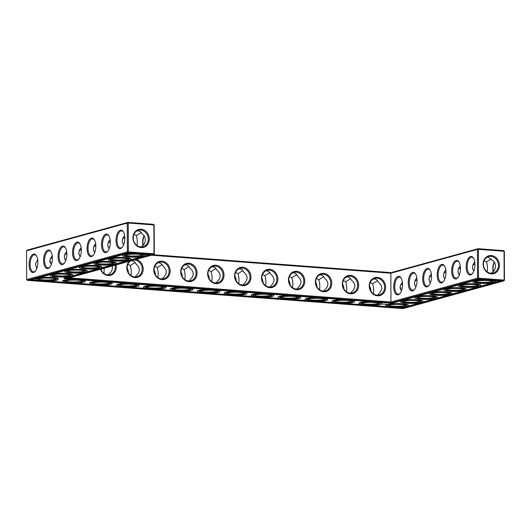 <?xml version="1.0" encoding="UTF-8"?>
<svg xmlns="http://www.w3.org/2000/svg" width="531" height="531" viewBox="0 0 531 531"><rect width="100%" height="100%" fill="white"/><g stroke="black" fill="none" stroke-linecap="round" stroke-linejoin="round"><path stroke-width="0.8" d="M133.998 234.277L136.294 235.605L141.239 232.532M137.124 230.819C139.965 231.031 141.604 232.1 142.049 234.025C146.317 235.724 146.35 243.868 142.089 245.972L141.259 246.961M153.539 224.328L154.189 225.104L153.539 224.328L127.898 222.403L27.194 250.101L26.55 250.778L26.65 279.585L127.354 251.886L153.99 253.765L153.89 224.958L128.25 223.033L128.349 251.833L128.004 252.656L27.3 280.355L403.102 308.597L503.806 280.899L478.165 278.974L477.515 278.198L390.949 302.006L391.247 302.876L66.733 278.49L153.645 254.588L128.004 252.656L127.354 251.886L127.254 223.08L26.55 250.778M153.101 254.734L391.148 272.622L478.059 248.714L477.415 249.391L390.849 273.206L391.148 272.622M503.7 250.645L504.35 251.415L503.7 250.645L478.059 248.714L478.411 249.344L477.415 249.391L477.515 278.198L478.511 278.151L478.411 249.344L504.052 251.276L504.151 280.076L478.511 278.151L478.165 278.974L391.247 302.876M136.294 235.605C137.303 238.379 137.542 241.685 137.018 245.514M143.967 235.784A8.562 4.016 -85.7 0 0 142.892 245.282M140.801 246.942A8.536 7.441 -105.4 0 1 133.341 239.209A8.536 7.441 -105.4 0 1 138.505 230.262A8.536 7.441 -105.4 0 1 147.943 236.521A8.536 7.441 -105.4 0 1 143.038 246.729A8.536 7.441 -105.4 0 1 140.801 246.942M123.637 244.804C121.679 241.486 122.011 238.459 124.639 235.718M123.517 232.047A8.562 4.016 -85.7 0 0 121.699 230.885A8.562 4.016 -85.7 0 0 117.052 239.129A8.562 4.016 -85.7 0 0 120.411 247.964A8.562 4.016 -85.7 0 0 121.081 247.897A8.562 4.016 -85.7 0 0 122.382 247.094M127.898 222.403L128.25 223.033L127.254 223.08L127.898 222.403M151.375 255.212L390.849 273.206L390.949 302.006L69.156 277.826M125.442 254.993A8.562 1.248 179.8 0 0 132.411 256.028A8.562 1.248 179.8 0 0 141.472 255.358A8.562 1.248 179.8 0 0 142.408 254.933M144.113 235.976A9.299 4.361 -85.7 0 0 143.111 245.063M141.153 247.572A9.273 8.078 -105.4 0 1 134.031 233.282A9.273 8.078 -105.4 0 1 148.176 234.344A9.273 8.078 -105.4 0 1 141.153 247.572M120.437 248.574A9.299 4.361 -85.7 0 0 122.13 247.406A9.299 4.361 -85.7 0 0 123.305 231.695A9.299 4.361 -85.7 0 0 116.282 237.244A9.299 4.361 -85.7 0 0 120.437 248.574M110.959 258.975A8.562 1.248 179.8 0 0 117.922 260.011A8.562 1.248 179.8 0 0 126.982 259.34A8.562 1.248 179.8 0 0 127.925 258.916M109.154 248.787C107.196 245.468 107.527 242.441 110.156 239.7M109.028 236.029A8.562 4.016 -85.7 0 0 107.209 234.875A8.562 4.016 -85.7 0 0 102.563 243.112A8.562 4.016 -85.7 0 0 105.928 251.953A8.562 4.016 -85.7 0 0 106.598 251.88A8.562 4.016 -85.7 0 0 107.899 251.077M122.601 238.99L124.798 237.49M122.316 241.346L122.595 242.806M154.189 225.104L154.289 253.904L153.645 254.588L154.289 253.904M100.492 269.204A9.299 8.098 74.6 0 0 108.112 275.549A9.299 8.098 74.6 0 0 116.057 264.923M129.372 261.259A9.299 8.098 74.6 0 0 127.413 271.202A9.299 8.098 74.6 0 0 135.047 277.574A9.299 8.098 74.6 0 0 143.178 269.688A9.299 8.098 74.6 0 0 136.221 259.38M161.982 279.598A9.299 8.098 74.6 0 0 169.024 266.336A9.299 8.098 74.6 0 0 154.84 265.268A9.299 8.098 74.6 0 0 161.982 279.598M188.917 281.622A9.299 8.098 74.6 0 0 195.959 268.361A9.299 8.098 74.6 0 0 181.775 267.292A9.299 8.098 74.6 0 0 188.917 281.622M215.851 283.647A9.299 8.098 74.6 0 0 222.894 270.385A9.299 8.098 74.6 0 0 208.71 269.317A9.299 8.098 74.6 0 0 215.851 283.647M242.786 285.671A9.299 8.098 74.6 0 0 249.829 272.41A9.299 8.098 74.6 0 0 235.645 271.341A9.299 8.098 74.6 0 0 242.786 285.671M269.721 287.696A9.299 8.098 74.6 0 0 276.764 274.434A9.299 8.098 74.6 0 0 262.579 273.365A9.299 8.098 74.6 0 0 269.721 287.696M296.656 289.72A9.299 8.098 74.6 0 0 303.699 276.452A9.299 8.098 74.6 0 0 289.514 275.39A9.299 8.098 74.6 0 0 296.656 289.72M323.591 291.745A9.299 8.098 74.6 0 0 330.634 278.476A9.299 8.098 74.6 0 0 316.456 277.414A9.299 8.098 74.6 0 0 323.591 291.745M350.526 293.769A9.299 8.098 74.6 0 0 357.569 280.501A9.299 8.098 74.6 0 0 343.391 279.439A9.299 8.098 74.6 0 0 350.526 293.769M377.461 295.794A9.299 8.098 74.6 0 0 384.504 282.525A9.299 8.098 74.6 0 0 370.326 281.463A9.299 8.098 74.6 0 0 377.461 295.794M427.143 286.84A9.299 4.361 -85.7 0 0 428.829 285.671A9.299 4.361 -85.7 0 0 430.01 269.96A9.299 4.361 -85.7 0 0 422.981 275.509A9.299 4.361 -85.7 0 0 427.143 286.84M412.66 290.829A9.299 4.361 -85.7 0 0 414.346 289.66A9.299 4.361 -85.7 0 0 415.527 273.95A9.299 4.361 -85.7 0 0 408.498 279.498A9.299 4.361 -85.7 0 0 412.66 290.829M398.17 294.811A9.299 4.361 -85.7 0 0 399.863 293.643A9.299 4.361 -85.7 0 0 401.038 277.932A9.299 4.361 -85.7 0 0 394.015 283.481A9.299 4.361 -85.7 0 0 398.17 294.811M470.599 274.892A9.299 4.361 -85.7 0 0 472.285 273.724A9.299 4.361 -85.7 0 0 473.466 258.006A9.299 4.361 -85.7 0 0 466.444 263.555A9.299 4.361 -85.7 0 0 470.599 274.892M456.116 278.875A9.299 4.361 -85.7 0 0 457.802 277.706A9.299 4.361 -85.7 0 0 458.983 261.995A9.299 4.361 -85.7 0 0 451.954 267.544A9.299 4.361 -85.7 0 0 456.116 278.875M441.633 282.857A9.299 4.361 -85.7 0 0 443.319 281.689A9.299 4.361 -85.7 0 0 444.5 265.978A9.299 4.361 -85.7 0 0 437.471 271.527A9.299 4.361 -85.7 0 0 441.633 282.857M491.314 273.883A9.273 8.078 74.6 0 0 498.337 260.655A9.273 8.078 74.6 0 0 484.192 259.593A9.273 8.078 74.6 0 0 491.314 273.883M504.35 251.415L504.45 280.222L503.806 280.899L504.45 280.222M494.275 262.294A9.299 4.361 -85.7 0 0 493.272 271.374M76.982 260.529A9.299 4.361 -85.7 0 0 78.668 259.36A9.299 4.361 -85.7 0 0 79.849 243.649A9.299 4.361 -85.7 0 0 72.827 249.198A9.299 4.361 -85.7 0 0 76.982 260.529M62.499 264.511A9.299 4.361 -85.7 0 0 64.185 263.343A9.299 4.361 -85.7 0 0 65.366 247.632A9.299 4.361 -85.7 0 0 58.337 253.181A9.299 4.361 -85.7 0 0 62.499 264.511M48.016 268.5A9.299 4.361 -85.7 0 0 49.702 267.332A9.299 4.361 -85.7 0 0 50.883 251.614A9.299 4.361 -85.7 0 0 43.854 257.163A9.299 4.361 -85.7 0 0 48.016 268.5M33.526 272.483A9.299 4.361 -85.7 0 0 35.212 271.314A9.299 4.361 -85.7 0 0 36.393 255.603A9.299 4.361 -85.7 0 0 29.364 261.152A9.299 4.361 -85.7 0 0 33.526 272.483M105.954 252.564A9.299 4.361 -85.7 0 0 107.64 251.395A9.299 4.361 -85.7 0 0 108.822 235.678A9.299 4.361 -85.7 0 0 101.793 241.227A9.299 4.361 -85.7 0 0 105.954 252.564M91.471 256.546A9.299 4.361 -85.7 0 0 93.157 255.378A9.299 4.361 -85.7 0 0 94.339 239.667A9.299 4.361 -85.7 0 0 87.31 245.216A9.299 4.361 -85.7 0 0 91.471 256.546M135.159 276.963L135.989 275.974C140.449 271.766 140.436 267.77 135.949 263.993C135.232 262.048 133.845 260.98 131.794 260.781L131.17 260.767M127.885 264.226L130.214 265.566L135.153 262.5M269.834 287.085L270.671 286.09C275.131 281.888 275.118 277.892 270.624 274.109C269.907 272.171 268.527 271.102 266.476 270.903L265.686 270.896M262.56 274.348L264.889 275.689L269.828 272.622M323.711 291.134L324.541 290.138C329.001 285.937 328.988 281.941 324.501 278.158C323.777 276.22 322.397 275.151 320.346 274.952L319.556 274.945M316.43 278.397L318.759 279.737L323.698 276.671M296.776 289.11L297.606 288.114C302.066 283.912 302.053 279.917 297.559 276.133C296.842 274.195 295.462 273.126 293.411 272.927L292.621 272.921M289.495 276.372L291.824 277.713L296.763 274.646M350.646 293.158L351.476 292.163C355.936 287.961 355.923 283.966 351.436 280.182C350.712 278.244 349.332 277.175 347.281 276.976L346.491 276.97M343.365 280.414L345.694 281.762L350.633 278.695M377.581 295.176L378.411 294.187C382.871 289.979 382.858 285.99 378.371 282.207C377.647 280.268 376.267 279.2 374.216 279.001L373.426 278.987M370.299 282.439L372.629 283.786L377.574 280.72M429.307 277.255L431.504 275.755M414.817 281.238L417.014 279.737M162.094 278.987L162.924 277.992C167.391 273.79 167.371 269.794 162.884 266.018C162.167 264.073 160.78 263.004 158.729 262.805L157.946 262.799M154.82 266.25L157.149 267.591L162.088 264.524M491.421 273.273L492.25 272.284C496.505 270.186 496.485 262.042 492.21 260.336L488.062 257.143L487.285 257.13M487.179 271.826C487.704 268.002 487.465 264.697 486.456 261.922L491.401 258.843M486.456 261.922L484.159 260.595M472.763 265.301L474.96 263.801M215.964 283.036L216.801 282.041C221.261 277.839 221.248 273.843 216.754 270.06C216.037 268.122 214.65 267.053 212.599 266.854L211.816 266.847M208.69 270.299L211.019 271.64L215.958 268.573M242.899 285.061L243.736 284.065C248.196 279.864 248.183 275.868 243.689 272.084C242.972 270.146 241.585 269.078 239.541 268.878L238.751 268.872M235.625 272.323L237.954 273.664L242.893 270.598M189.029 281.012L189.859 280.016C194.326 275.815 194.313 271.819 189.819 268.036C189.102 266.097 187.715 265.029 185.664 264.83L184.881 264.823M181.755 268.274L184.084 269.615L189.023 266.549M400.334 285.227L402.531 283.72M443.79 273.273L445.987 271.772M458.273 269.29L460.47 267.783M93.629 246.961L95.826 245.455M108.118 242.972L110.315 241.472M50.173 258.909L52.37 257.409M79.146 250.944L81.343 249.437M64.656 254.926L66.853 253.426M142.116 256.134A9.299 1.361 179.8 0 0 143.124 255.285A9.299 1.361 179.8 0 0 133.925 254.157A9.299 1.361 179.8 0 0 124.732 255.351A9.299 1.361 179.8 0 0 130.998 256.818A9.299 1.361 179.8 0 0 142.116 256.134M127.632 260.117A9.299 1.361 179.8 0 0 128.641 259.267A9.299 1.361 179.8 0 0 119.442 258.146A9.299 1.361 179.8 0 0 110.249 259.334A9.299 1.361 179.8 0 0 116.515 260.801A9.299 1.361 179.8 0 0 127.632 260.117M100.757 269.131A8.562 7.461 74.6 0 0 107.76 274.919A8.562 7.461 74.6 0 0 110.003 274.706A8.562 7.461 74.6 0 0 115.088 265.188M130.878 260.847A8.562 7.461 74.6 0 0 127.387 270.113A8.562 7.461 74.6 0 0 134.695 276.943A8.562 7.461 74.6 0 0 136.938 276.731A8.562 7.461 74.6 0 0 142.062 267.412A8.562 7.461 74.6 0 0 134.024 259.984M161.63 278.967A8.562 7.461 74.6 0 0 163.873 278.755A8.562 7.461 74.6 0 0 168.792 268.52A8.562 7.461 74.6 0 0 159.327 262.241A8.562 7.461 74.6 0 0 154.149 271.208A8.562 7.461 74.6 0 0 161.63 278.967M188.565 280.992A8.562 7.461 74.6 0 0 190.808 280.78A8.562 7.461 74.6 0 0 195.727 270.544A8.562 7.461 74.6 0 0 186.262 264.265A8.562 7.461 74.6 0 0 181.084 273.233A8.562 7.461 74.6 0 0 188.565 280.992M215.5 283.016A8.562 7.461 74.6 0 0 217.743 282.804A8.562 7.461 74.6 0 0 222.662 272.569A8.562 7.461 74.6 0 0 213.196 266.29A8.562 7.461 74.6 0 0 208.019 275.257A8.562 7.461 74.6 0 0 215.5 283.016M242.435 285.041A8.562 7.461 74.6 0 0 244.678 284.828A8.562 7.461 74.6 0 0 249.597 274.593A8.562 7.461 74.6 0 0 240.138 268.314A8.562 7.461 74.6 0 0 234.954 277.282A8.562 7.461 74.6 0 0 242.435 285.041M269.37 287.065A8.562 7.461 74.6 0 0 271.613 286.846A8.562 7.461 74.6 0 0 276.532 276.611A8.562 7.461 74.6 0 0 267.073 270.339A8.562 7.461 74.6 0 0 261.889 279.306A8.562 7.461 74.6 0 0 269.37 287.065M296.305 289.09A8.562 7.461 74.6 0 0 298.548 288.871A8.562 7.461 74.6 0 0 303.466 278.636A8.562 7.461 74.6 0 0 294.008 272.363A8.562 7.461 74.6 0 0 288.824 281.33A8.562 7.461 74.6 0 0 296.305 289.09M323.24 291.114A8.562 7.461 74.6 0 0 325.483 290.895A8.562 7.461 74.6 0 0 330.401 280.66A8.562 7.461 74.6 0 0 320.943 274.381A8.562 7.461 74.6 0 0 315.759 283.355A8.562 7.461 74.6 0 0 323.24 291.114M350.175 293.139A8.562 7.461 74.6 0 0 352.418 292.92A8.562 7.461 74.6 0 0 357.343 282.684A8.562 7.461 74.6 0 0 347.878 276.405A8.562 7.461 74.6 0 0 342.694 285.379A8.562 7.461 74.6 0 0 350.175 293.139M377.116 295.163A8.562 7.461 74.6 0 0 379.353 294.944A8.562 7.461 74.6 0 0 384.278 284.709A8.562 7.461 74.6 0 0 374.813 278.43A8.562 7.461 74.6 0 0 369.629 287.404A8.562 7.461 74.6 0 0 377.116 295.163M430.216 270.312A8.562 4.016 -85.7 0 0 428.398 269.151A8.562 4.016 -85.7 0 0 423.751 277.394A8.562 4.016 -85.7 0 0 427.116 286.236A8.562 4.016 -85.7 0 0 427.787 286.163A8.562 4.016 -85.7 0 0 429.088 285.359M415.733 274.295A8.562 4.016 -85.7 0 0 413.914 273.14A8.562 4.016 -85.7 0 0 409.268 281.377A8.562 4.016 -85.7 0 0 412.633 290.218A8.562 4.016 -85.7 0 0 413.304 290.152A8.562 4.016 -85.7 0 0 414.605 289.342M401.25 278.284A8.562 4.016 -85.7 0 0 399.431 277.122A8.562 4.016 -85.7 0 0 394.785 285.359A8.562 4.016 -85.7 0 0 398.144 294.201A8.562 4.016 -85.7 0 0 398.821 294.134A8.562 4.016 -85.7 0 0 400.115 293.324M473.679 258.358A8.562 4.016 -85.7 0 0 471.86 257.203A8.562 4.016 -85.7 0 0 467.214 265.44A8.562 4.016 -85.7 0 0 470.572 274.281A8.562 4.016 -85.7 0 0 471.243 274.208A8.562 4.016 -85.7 0 0 472.544 273.405M459.189 262.341A8.562 4.016 -85.7 0 0 457.37 261.186A8.562 4.016 -85.7 0 0 452.724 269.423A8.562 4.016 -85.7 0 0 456.089 278.264A8.562 4.016 -85.7 0 0 456.76 278.198A8.562 4.016 -85.7 0 0 458.061 277.388M444.706 266.33A8.562 4.016 -85.7 0 0 442.887 265.168A8.562 4.016 -85.7 0 0 438.241 273.405A8.562 4.016 -85.7 0 0 441.606 282.246A8.562 4.016 -85.7 0 0 442.277 282.18A8.562 4.016 -85.7 0 0 443.571 281.377M490.963 273.253A8.536 7.441 74.6 0 0 493.199 273.04A8.536 7.441 74.6 0 0 498.105 262.832A8.536 7.441 74.6 0 0 488.666 256.573A8.536 7.441 74.6 0 0 483.502 265.52A8.536 7.441 74.6 0 0 490.963 273.253M494.129 262.102A8.562 4.016 -85.7 0 0 493.053 271.593M101.481 270.691A8.562 7.461 74.6 0 0 101.302 268.985M128.416 272.715A8.562 7.461 74.6 0 0 127.121 268.022M155.351 274.739A8.562 7.461 74.6 0 0 154.056 270.047M182.286 276.764A8.562 7.461 74.6 0 0 180.991 272.071M209.221 278.788A8.562 7.461 74.6 0 0 207.933 274.096M236.156 280.813A8.562 7.461 74.6 0 0 234.868 276.12M263.091 282.837A8.562 7.461 74.6 0 0 261.803 278.144M290.026 284.862A8.562 7.461 74.6 0 0 288.738 280.169M316.961 286.886A8.562 7.461 74.6 0 0 315.673 282.187M343.896 288.91A8.562 7.461 74.6 0 0 342.608 284.211M370.837 290.935A8.562 7.461 74.6 0 0 369.543 286.236M27.3 280.355L26.65 279.585M80.062 244.001A8.562 4.016 -85.7 0 0 78.243 242.84A8.562 4.016 -85.7 0 0 73.597 251.077A8.562 4.016 -85.7 0 0 76.955 259.918A8.562 4.016 -85.7 0 0 77.626 259.851A8.562 4.016 -85.7 0 0 78.927 259.048M65.572 247.984A8.562 4.016 -85.7 0 0 63.753 246.822A8.562 4.016 -85.7 0 0 59.107 255.066A8.562 4.016 -85.7 0 0 62.472 263.9A8.562 4.016 -85.7 0 0 63.143 263.834A8.562 4.016 -85.7 0 0 64.443 263.031M51.089 251.966A8.562 4.016 -85.7 0 0 49.27 250.811A8.562 4.016 -85.7 0 0 44.624 259.048A8.562 4.016 -85.7 0 0 47.982 267.889A8.562 4.016 -85.7 0 0 48.66 267.823A8.562 4.016 -85.7 0 0 49.954 267.013M36.599 255.955A8.562 4.016 -85.7 0 0 34.78 254.794A8.562 4.016 -85.7 0 0 30.134 263.031A8.562 4.016 -85.7 0 0 33.499 271.872A8.562 4.016 -85.7 0 0 34.17 271.806A8.562 4.016 -85.7 0 0 35.471 270.996M94.545 240.012A8.562 4.016 -85.7 0 0 92.726 238.857A8.562 4.016 -85.7 0 0 88.08 247.094A8.562 4.016 -85.7 0 0 91.445 255.935A8.562 4.016 -85.7 0 0 92.115 255.869A8.562 4.016 -85.7 0 0 93.416 255.059M49.887 261.272L50.166 262.726M112.154 265.998C112.93 268.945 111.895 271.6 109.054 273.95L108.224 274.939M104.235 268.175L103.996 273.511M130.214 265.566C131.283 268.945 131.522 272.264 130.931 275.529M264.889 275.689C265.958 279.067 266.197 282.386 265.606 285.651M237.954 273.664C239.023 277.043 239.262 280.361 238.671 283.627M318.759 279.737C319.828 283.109 320.067 286.435 319.476 289.7M291.824 277.713C292.893 281.085 293.132 284.41 292.541 287.676M345.694 281.762C346.77 285.134 347.002 288.459 346.411 291.725M372.629 283.786C373.705 287.158 373.943 290.484 373.346 293.749M431.345 273.983C428.716 276.717 428.384 279.744 430.342 283.069M443.783 277.089L443.504 275.629M429.3 281.072L429.021 279.618M416.855 277.965C414.233 280.7 413.901 283.733 415.853 287.052M414.817 285.054L414.532 283.6M402.372 281.954L400.102 286.242L401.37 291.041M157.149 267.591C158.218 270.969 158.457 274.288 157.866 277.554M474.8 262.029C472.172 264.763 471.84 267.79 473.798 271.115M472.756 269.117L472.477 267.664M460.311 266.018C457.689 268.746 457.357 271.779 459.308 275.098M211.019 271.64C212.088 275.018 212.327 278.337 211.736 281.603M184.084 269.615C185.153 272.994 185.392 276.312 184.801 279.578M400.328 289.043L400.049 287.583M445.828 270C443.206 272.735 442.867 275.762 444.825 279.087M458.273 273.107L457.987 271.646M93.343 249.318L93.622 250.778M94.664 252.769C92.706 249.451 93.044 246.424 95.666 243.683M107.826 245.335L108.112 246.789M80.181 256.758C78.223 253.44 78.555 250.406 81.183 247.672M51.208 264.723L49.941 259.931L52.211 255.637M64.37 257.289L64.656 258.743M36.725 268.706L35.451 263.92L37.728 259.626M78.86 253.3L79.139 254.761M65.691 260.741C63.74 257.422 64.072 254.395 66.694 251.654M143.841 256.261A11.257 1.646 179.8 0 0 145.182 255.477A11.257 1.646 179.8 0 0 133.925 253.871A11.257 1.646 179.8 0 0 122.674 255.557A11.257 1.646 179.8 0 0 131.184 257.123A11.257 1.646 179.8 0 0 143.841 256.261M96.469 262.958A8.562 1.248 179.8 0 0 103.439 264A8.562 1.248 179.8 0 0 112.499 263.33A8.562 1.248 179.8 0 0 113.442 262.898M129.358 260.25A11.257 1.646 179.8 0 0 130.699 259.46A11.257 1.646 179.8 0 0 119.435 257.86A11.257 1.646 179.8 0 0 108.191 259.54A11.257 1.646 179.8 0 0 116.701 261.106A11.257 1.646 179.8 0 0 129.358 260.25M29.948 280.229L128.801 253.041L150.996 254.707L64.078 278.616L392.044 303.261L478.962 279.359L501.158 281.025L402.306 308.212L29.948 280.229M82.431 280.866A8.562 1.248 -0.2 0 1 73.955 281.974A8.562 1.248 -0.2 0 1 65.466 280.919M109.366 282.89A8.562 1.248 -0.2 0 1 100.89 283.999A8.562 1.248 -0.2 0 1 92.401 282.943M38.531 278.901A8.562 1.248 179.8 0 0 45.493 279.937A8.562 1.248 179.8 0 0 54.554 279.266A8.562 1.248 179.8 0 0 55.496 278.841M136.301 284.908A8.562 1.248 -0.2 0 1 127.825 286.023A8.562 1.248 -0.2 0 1 119.336 284.968M163.236 286.932A8.562 1.248 -0.2 0 1 154.76 288.048A8.562 1.248 -0.2 0 1 146.271 286.992M270.983 295.03A8.562 1.248 -0.2 0 1 262.5 296.139A8.562 1.248 -0.2 0 1 254.017 295.09M297.918 297.055A8.562 1.248 -0.2 0 1 289.435 298.163A8.562 1.248 -0.2 0 1 280.952 297.114M244.048 293.006A8.562 1.248 -0.2 0 1 235.565 294.121A8.562 1.248 -0.2 0 1 227.076 293.066M324.853 299.079A8.562 1.248 -0.2 0 1 316.37 300.188A8.562 1.248 -0.2 0 1 307.887 299.139M351.787 301.104A8.562 1.248 -0.2 0 1 343.305 302.212A8.562 1.248 -0.2 0 1 334.822 301.163M378.722 303.128A8.562 1.248 -0.2 0 1 370.24 304.236A8.562 1.248 -0.2 0 1 361.757 303.188M405.657 305.152A8.562 1.248 -0.2 0 1 397.181 306.261A8.562 1.248 -0.2 0 1 388.692 305.212M449.113 293.198A8.562 1.248 -0.2 0 1 440.637 294.307A8.562 1.248 -0.2 0 1 432.148 293.258M434.63 297.181A8.562 1.248 -0.2 0 1 426.147 298.296A8.562 1.248 -0.2 0 1 417.665 297.241M420.14 301.17A8.562 1.248 -0.2 0 1 411.664 302.278A8.562 1.248 -0.2 0 1 403.175 301.23M190.178 288.957A8.562 1.248 -0.2 0 1 181.695 290.072A8.562 1.248 -0.2 0 1 173.206 289.017M492.569 281.244A8.562 1.248 -0.2 0 1 484.093 282.359A8.562 1.248 -0.2 0 1 475.603 281.304M478.086 285.233A8.562 1.248 -0.2 0 1 469.603 286.342A8.562 1.248 -0.2 0 1 461.12 285.286M463.603 289.216A8.562 1.248 -0.2 0 1 455.12 290.324A8.562 1.248 -0.2 0 1 446.631 289.276M217.113 290.981A8.562 1.248 -0.2 0 1 208.63 292.096A8.562 1.248 -0.2 0 1 200.141 291.041M81.986 266.947A8.562 1.248 179.8 0 0 88.956 267.982A8.562 1.248 179.8 0 0 98.009 267.312A8.562 1.248 179.8 0 0 98.952 266.887M67.503 270.929A8.562 1.248 179.8 0 0 74.466 271.965A8.562 1.248 179.8 0 0 83.526 271.295A8.562 1.248 179.8 0 0 84.469 270.87M53.014 274.912A8.562 1.248 179.8 0 0 59.983 275.947A8.562 1.248 179.8 0 0 69.043 275.277A8.562 1.248 179.8 0 0 69.986 274.852M122.674 255.557L122.674 255.072A11.257 1.646 -0.2 0 1 123.152 254.595M125.276 254.01A11.257 1.646 -0.2 0 1 133.46 253.393M143.569 254.15A11.257 1.646 -0.2 0 1 145.182 254.993L145.182 255.477M113.149 264.099A9.299 1.361 179.8 0 0 114.152 263.257A9.299 1.361 179.8 0 0 104.952 262.128A9.299 1.361 179.8 0 0 95.759 263.316A9.299 1.361 179.8 0 0 102.032 264.783A9.299 1.361 179.8 0 0 113.149 264.099M108.191 259.54L108.185 259.055A11.257 1.646 -0.2 0 1 108.669 258.577M110.787 258A11.257 1.646 -0.2 0 1 123.265 257.462A11.257 1.646 -0.2 0 1 130.699 258.982L130.699 259.46M402.306 308.212L402.306 307.728L397.646 307.376M387.537 306.619L370.711 305.352M360.602 304.595L343.769 303.327M333.667 302.57L316.834 301.309M306.732 300.546L289.899 299.285M279.797 298.522L262.964 297.26M252.862 296.497L236.029 295.236M225.927 294.473L209.095 293.212M198.992 292.448L182.16 291.187M172.057 290.424L155.225 289.163M145.116 288.399L128.29 287.138M118.181 286.375L101.355 285.114M91.246 284.357L74.42 283.089M64.311 282.333L47.485 281.065M37.376 280.308L31.336 279.85M499.771 280.919L494.865 282.266M492.741 282.85L480.382 286.255M478.258 286.84L465.893 290.238M463.769 290.822L451.41 294.22M449.286 294.805L436.92 298.21M434.803 298.794L422.437 302.192M420.313 302.776L407.954 306.175M405.83 306.759L402.306 307.728M64.078 278.616L64.078 278.131L70.152 276.459M149.609 254.608L144.704 255.955M142.58 256.539L130.221 259.938M128.097 260.522L115.731 263.927M113.607 264.511L101.248 267.909M99.124 268.494L86.765 271.892M84.641 272.476L72.276 275.881M78.356 280.235A9.299 1.361 -0.2 0 1 83.148 281.218A9.299 1.361 -0.2 0 1 73.955 282.804A9.299 1.361 -0.2 0 1 64.755 281.277A9.299 1.361 -0.2 0 1 78.356 280.235M105.291 282.26A9.299 1.361 -0.2 0 1 110.083 283.242A9.299 1.361 -0.2 0 1 100.89 284.828A9.299 1.361 -0.2 0 1 91.69 283.302A9.299 1.361 -0.2 0 1 105.291 282.26M55.204 280.036A9.299 1.361 179.8 0 0 56.213 279.193A9.299 1.361 179.8 0 0 47.013 278.065A9.299 1.361 179.8 0 0 37.82 279.253A9.299 1.361 179.8 0 0 44.086 280.72A9.299 1.361 179.8 0 0 55.204 280.036M132.226 284.284A9.299 1.361 -0.2 0 1 137.018 285.266A9.299 1.361 -0.2 0 1 127.825 286.853A9.299 1.361 -0.2 0 1 118.625 285.326A9.299 1.361 -0.2 0 1 132.226 284.284M159.161 286.309A9.299 1.361 -0.2 0 1 163.953 287.291A9.299 1.361 -0.2 0 1 154.76 288.877A9.299 1.361 -0.2 0 1 145.56 287.351A9.299 1.361 -0.2 0 1 159.161 286.309M266.901 294.406A9.299 1.361 -0.2 0 1 271.693 295.382A9.299 1.361 -0.2 0 1 262.506 296.975A9.299 1.361 -0.2 0 1 253.3 295.448A9.299 1.361 -0.2 0 1 266.901 294.406M293.835 296.431A9.299 1.361 -0.2 0 1 298.628 297.406A9.299 1.361 -0.2 0 1 289.441 298.999A9.299 1.361 -0.2 0 1 280.242 297.473A9.299 1.361 -0.2 0 1 293.835 296.431M239.966 292.382A9.299 1.361 -0.2 0 1 244.758 293.358A9.299 1.361 -0.2 0 1 235.572 294.951A9.299 1.361 -0.2 0 1 226.365 293.424A9.299 1.361 -0.2 0 1 239.966 292.382M320.777 298.455A9.299 1.361 -0.2 0 1 325.563 299.431A9.299 1.361 -0.2 0 1 316.376 301.024A9.299 1.361 -0.2 0 1 307.177 299.497A9.299 1.361 -0.2 0 1 320.777 298.455M347.712 300.48A9.299 1.361 -0.2 0 1 352.498 301.455A9.299 1.361 -0.2 0 1 343.311 303.048A9.299 1.361 -0.2 0 1 334.112 301.522A9.299 1.361 -0.2 0 1 347.712 300.48M374.647 302.504A9.299 1.361 -0.2 0 1 379.433 303.48A9.299 1.361 -0.2 0 1 370.246 305.073A9.299 1.361 -0.2 0 1 361.047 303.546A9.299 1.361 -0.2 0 1 374.647 302.504M401.582 304.529A9.299 1.361 -0.2 0 1 406.374 305.504A9.299 1.361 -0.2 0 1 397.181 307.097A9.299 1.361 -0.2 0 1 387.982 305.571A9.299 1.361 -0.2 0 1 401.582 304.529M445.038 292.574A9.299 1.361 -0.2 0 1 449.83 293.55A9.299 1.361 -0.2 0 1 440.637 295.143A9.299 1.361 -0.2 0 1 431.437 293.616A9.299 1.361 -0.2 0 1 445.038 292.574M430.548 296.557A9.299 1.361 -0.2 0 1 435.34 297.539A9.299 1.361 -0.2 0 1 426.154 299.126A9.299 1.361 -0.2 0 1 416.954 297.599A9.299 1.361 -0.2 0 1 430.548 296.557M416.065 300.539A9.299 1.361 -0.2 0 1 420.857 301.522A9.299 1.361 -0.2 0 1 411.664 303.108A9.299 1.361 -0.2 0 1 402.465 301.581A9.299 1.361 -0.2 0 1 416.065 300.539M186.096 288.333A9.299 1.361 -0.2 0 1 190.888 289.309A9.299 1.361 -0.2 0 1 181.695 290.902A9.299 1.361 -0.2 0 1 172.495 289.375A9.299 1.361 -0.2 0 1 186.096 288.333M488.493 280.62A9.299 1.361 -0.2 0 1 493.286 281.596A9.299 1.361 -0.2 0 1 484.093 283.189A9.299 1.361 -0.2 0 1 474.893 281.662A9.299 1.361 -0.2 0 1 488.493 280.62M474.01 284.603A9.299 1.361 -0.2 0 1 478.796 285.585A9.299 1.361 -0.2 0 1 469.61 287.171A9.299 1.361 -0.2 0 1 460.41 285.645A9.299 1.361 -0.2 0 1 474.01 284.603M459.521 288.592A9.299 1.361 -0.2 0 1 464.313 289.568A9.299 1.361 -0.2 0 1 455.12 291.161A9.299 1.361 -0.2 0 1 445.921 289.634A9.299 1.361 -0.2 0 1 459.521 288.592M213.031 290.357A9.299 1.361 -0.2 0 1 217.823 291.333A9.299 1.361 -0.2 0 1 208.637 292.926A9.299 1.361 -0.2 0 1 199.43 291.4A9.299 1.361 -0.2 0 1 213.031 290.357M98.66 268.089A9.299 1.361 179.8 0 0 99.669 267.239A9.299 1.361 179.8 0 0 90.469 266.111A9.299 1.361 179.8 0 0 81.276 267.305A9.299 1.361 179.8 0 0 87.542 268.772A9.299 1.361 179.8 0 0 98.66 268.089M84.177 272.071A9.299 1.361 179.8 0 0 85.179 271.222A9.299 1.361 179.8 0 0 75.979 270.1A9.299 1.361 179.8 0 0 66.793 271.288A9.299 1.361 179.8 0 0 73.059 272.755A9.299 1.361 179.8 0 0 84.177 272.071M69.687 276.054A9.299 1.361 179.8 0 0 70.696 275.204A9.299 1.361 179.8 0 0 61.496 274.082A9.299 1.361 179.8 0 0 52.303 275.27A9.299 1.361 179.8 0 0 58.569 276.737A9.299 1.361 179.8 0 0 69.687 276.054M493.724 280.468A11.257 1.646 -0.2 0 1 495.343 281.311L495.343 281.795A11.257 1.646 -0.2 0 1 484.093 283.474A11.257 1.646 -0.2 0 1 472.836 281.868A11.257 1.646 -0.2 0 1 489.423 280.368A11.257 1.646 -0.2 0 1 495.343 281.795M472.836 281.868L472.836 281.384A11.257 1.646 -0.2 0 1 473.313 280.912M475.437 280.328A11.257 1.646 -0.2 0 1 483.622 279.704M460.948 284.311A11.257 1.646 -0.2 0 1 474.933 283.866A11.257 1.646 -0.2 0 1 480.86 285.293L480.86 285.778A11.257 1.646 -0.2 0 1 469.61 287.457A11.257 1.646 -0.2 0 1 458.353 285.857A11.257 1.646 -0.2 0 1 474.933 284.35A11.257 1.646 -0.2 0 1 480.86 285.778M458.353 285.857L458.346 285.373A11.257 1.646 -0.2 0 1 458.83 284.895M446.465 288.293A11.257 1.646 -0.2 0 1 460.45 287.848A11.257 1.646 -0.2 0 1 466.371 289.276L466.371 289.76A11.257 1.646 -0.2 0 1 455.127 291.446A11.257 1.646 -0.2 0 1 443.863 289.84A11.257 1.646 -0.2 0 1 460.45 288.333A11.257 1.646 -0.2 0 1 466.371 289.76M443.863 289.84L443.863 289.355A11.257 1.646 -0.2 0 1 444.341 288.877M431.982 292.276A11.257 1.646 -0.2 0 1 445.96 291.831A11.257 1.646 -0.2 0 1 451.888 293.258L451.888 293.743A11.257 1.646 -0.2 0 1 440.637 295.428A11.257 1.646 -0.2 0 1 429.38 293.822A11.257 1.646 -0.2 0 1 445.967 292.315A11.257 1.646 -0.2 0 1 451.888 293.743M429.38 293.822L429.38 293.338A11.257 1.646 -0.2 0 1 429.858 292.86M417.492 296.265A11.257 1.646 -0.2 0 1 431.477 295.82A11.257 1.646 -0.2 0 1 437.398 297.247L437.405 297.732A11.257 1.646 -0.2 0 1 426.154 299.411A11.257 1.646 -0.2 0 1 414.89 297.805A11.257 1.646 -0.2 0 1 431.477 296.305A11.257 1.646 -0.2 0 1 437.405 297.732M414.89 297.805L414.89 297.327A11.257 1.646 -0.2 0 1 415.368 296.849M403.009 300.247A11.257 1.646 -0.2 0 1 416.994 299.803A11.257 1.646 -0.2 0 1 422.915 301.23L422.915 301.714A11.257 1.646 -0.2 0 1 411.671 303.4A11.257 1.646 -0.2 0 1 400.407 301.794A11.257 1.646 -0.2 0 1 416.994 300.287A11.257 1.646 -0.2 0 1 422.915 301.714M400.407 301.794L400.407 301.309A11.257 1.646 -0.2 0 1 400.885 300.831M385.924 305.776L385.918 305.292A11.257 1.646 -0.2 0 1 402.505 303.785A11.257 1.646 -0.2 0 1 408.432 305.212L408.432 305.697A11.257 1.646 -0.2 0 1 397.181 307.383A11.257 1.646 -0.2 0 1 385.924 305.776A11.257 1.646 -0.2 0 1 402.505 304.27A11.257 1.646 -0.2 0 1 408.432 305.697M386.216 304.389L385.818 304.409L386.216 304.389M385.453 304.276L385.798 304.309L385.453 304.29M384.749 304.223L385.094 304.256L384.749 304.223M384.119 304.243L384.57 304.217L384.119 304.243M383.521 304.137L383.9 304.157L383.521 304.137M382.366 304.09L382.871 304.097L382.366 304.09M381.304 303.978L382.134 304.064L381.112 304.104M379.877 302.345A11.257 1.646 -0.2 0 1 381.497 303.188L381.497 303.672A11.257 1.646 -0.2 0 1 370.246 305.358A11.257 1.646 -0.2 0 1 358.989 303.752A11.257 1.646 -0.2 0 1 375.57 302.245A11.257 1.646 -0.2 0 1 381.497 303.672M358.989 303.752L358.983 303.267A11.257 1.646 -0.2 0 1 369.775 301.588M352.942 300.32A11.257 1.646 -0.2 0 1 354.562 301.163L354.562 301.648A11.257 1.646 -0.2 0 1 343.311 303.334A11.257 1.646 -0.2 0 1 332.054 301.727A11.257 1.646 -0.2 0 1 348.635 300.221A11.257 1.646 -0.2 0 1 354.562 301.648M332.054 301.727L332.048 301.243A11.257 1.646 -0.2 0 1 342.84 299.564M326.007 298.303A11.257 1.646 -0.2 0 1 327.62 299.139L327.627 299.623A11.257 1.646 -0.2 0 1 316.376 301.309A11.257 1.646 -0.2 0 1 305.113 299.703A11.257 1.646 -0.2 0 1 321.7 298.196A11.257 1.646 -0.2 0 1 327.627 299.623M305.113 299.703L305.113 299.219A11.257 1.646 -0.2 0 1 315.905 297.539M299.072 296.278A11.257 1.646 -0.2 0 1 300.685 297.114L300.692 297.599A11.257 1.646 -0.2 0 1 289.441 299.285A11.257 1.646 -0.2 0 1 278.178 297.679A11.257 1.646 -0.2 0 1 294.765 296.172A11.257 1.646 -0.2 0 1 300.692 297.599M278.178 297.679L278.178 297.194A11.257 1.646 -0.2 0 1 288.964 295.515M272.137 294.254A11.257 1.646 -0.2 0 1 273.75 295.097L273.757 295.575A11.257 1.646 -0.2 0 1 262.506 297.26A11.257 1.646 -0.2 0 1 251.243 295.654A11.257 1.646 -0.2 0 1 267.83 294.147A11.257 1.646 -0.2 0 1 273.757 295.575M251.243 295.654L251.243 295.17A11.257 1.646 -0.2 0 1 262.029 293.49M245.203 292.229A11.257 1.646 -0.2 0 1 246.815 293.072L246.815 293.557A11.257 1.646 -0.2 0 1 235.572 295.236A11.257 1.646 -0.2 0 1 224.308 293.63A11.257 1.646 -0.2 0 1 240.895 292.13A11.257 1.646 -0.2 0 1 246.815 293.557M224.308 293.63L224.308 293.145A11.257 1.646 -0.2 0 1 235.094 291.466M93.702 263.529A11.257 1.646 179.8 0 0 102.211 265.088A11.257 1.646 179.8 0 0 114.869 264.232A11.257 1.646 179.8 0 0 116.216 263.449A11.257 1.646 179.8 0 0 104.952 261.843A11.257 1.646 179.8 0 0 93.702 263.529L93.702 263.044A11.257 1.646 -0.2 0 1 94.179 262.566M96.303 261.982A11.257 1.646 -0.2 0 1 108.782 261.444A11.257 1.646 -0.2 0 1 116.209 262.964L116.216 263.449M218.268 290.205A11.257 1.646 -0.2 0 1 219.88 291.048L219.88 291.532A11.257 1.646 -0.2 0 1 208.637 293.212A11.257 1.646 -0.2 0 1 197.373 291.605A11.257 1.646 -0.2 0 1 213.96 290.105A11.257 1.646 -0.2 0 1 219.88 291.532M197.373 291.605L197.373 291.121A11.257 1.646 -0.2 0 1 208.159 289.441M191.333 288.18A11.257 1.646 -0.2 0 1 192.945 289.023L192.945 289.508A11.257 1.646 -0.2 0 1 181.702 291.187A11.257 1.646 -0.2 0 1 170.438 289.581A11.257 1.646 -0.2 0 1 187.025 288.081A11.257 1.646 -0.2 0 1 192.945 289.508M170.438 289.581L170.438 289.103A11.257 1.646 -0.2 0 1 181.224 287.417M164.398 286.156A11.257 1.646 -0.2 0 1 166.011 286.999L166.011 287.483A11.257 1.646 -0.2 0 1 154.767 289.163A11.257 1.646 -0.2 0 1 143.503 287.563A11.257 1.646 -0.2 0 1 160.09 286.056A11.257 1.646 -0.2 0 1 166.011 287.483M143.503 287.563L143.503 287.079A11.257 1.646 -0.2 0 1 154.289 285.393M79.219 267.511A11.257 1.646 179.8 0 0 87.728 269.078A11.257 1.646 179.8 0 0 100.386 268.215A11.257 1.646 179.8 0 0 101.726 267.432A11.257 1.646 179.8 0 0 90.469 265.825A11.257 1.646 179.8 0 0 79.219 267.511L79.219 267.027A11.257 1.646 -0.2 0 1 79.696 266.549M81.82 265.965A11.257 1.646 -0.2 0 1 94.292 265.427A11.257 1.646 -0.2 0 1 101.726 266.947L101.726 267.432M64.736 271.494A11.257 1.646 179.8 0 0 73.238 273.06A11.257 1.646 179.8 0 0 85.896 272.197A11.257 1.646 179.8 0 0 87.243 271.414A11.257 1.646 179.8 0 0 75.979 269.814A11.257 1.646 179.8 0 0 64.736 271.494L64.729 271.009A11.257 1.646 -0.2 0 1 65.207 270.531M67.331 269.947A11.257 1.646 -0.2 0 1 79.809 269.409A11.257 1.646 -0.2 0 1 87.237 270.929L87.243 271.414M137.463 284.131A11.257 1.646 -0.2 0 1 139.076 284.974L139.076 285.459A11.257 1.646 -0.2 0 1 127.825 287.138A11.257 1.646 -0.2 0 1 116.568 285.539A11.257 1.646 -0.2 0 1 133.155 284.032A11.257 1.646 -0.2 0 1 139.076 285.459M116.568 285.539L116.568 285.054A11.257 1.646 -0.2 0 1 127.354 283.368M110.521 282.107A11.257 1.646 -0.2 0 1 112.141 282.95L112.141 283.435A11.257 1.646 -0.2 0 1 100.89 285.114A11.257 1.646 -0.2 0 1 89.633 283.514A11.257 1.646 -0.2 0 1 106.22 282.007A11.257 1.646 -0.2 0 1 112.141 283.435M89.633 283.514L89.633 283.03A11.257 1.646 -0.2 0 1 100.419 281.35M50.246 275.476A11.257 1.646 179.8 0 0 58.755 277.043A11.257 1.646 179.8 0 0 71.413 276.186A11.257 1.646 179.8 0 0 72.754 275.403A11.257 1.646 179.8 0 0 61.496 273.797A11.257 1.646 179.8 0 0 50.246 275.476L50.246 274.992A11.257 1.646 -0.2 0 1 50.724 274.52M52.848 273.936A11.257 1.646 -0.2 0 1 65.326 273.399A11.257 1.646 -0.2 0 1 72.754 274.919L72.754 275.403M83.586 280.083A11.257 1.646 -0.2 0 1 85.206 280.926L85.206 281.41A11.257 1.646 -0.2 0 1 73.955 283.089A11.257 1.646 -0.2 0 1 62.698 281.49A11.257 1.646 -0.2 0 1 79.285 279.983A11.257 1.646 -0.2 0 1 85.206 281.41M62.698 281.49L62.698 281.005A11.257 1.646 -0.2 0 1 73.484 279.326M35.763 279.465A11.257 1.646 179.8 0 0 44.272 281.025A11.257 1.646 179.8 0 0 56.93 280.169A11.257 1.646 179.8 0 0 58.271 279.386A11.257 1.646 179.8 0 0 47.013 277.779A11.257 1.646 179.8 0 0 35.763 279.465L35.756 278.981A11.257 1.646 -0.2 0 1 36.241 278.503M38.365 277.919A11.257 1.646 -0.2 0 1 50.837 277.381A11.257 1.646 -0.2 0 1 58.271 278.901L58.271 279.386M381.271 304.117L381.696 303.951M381.696 303.998L381.271 304.051"/></g></svg>
